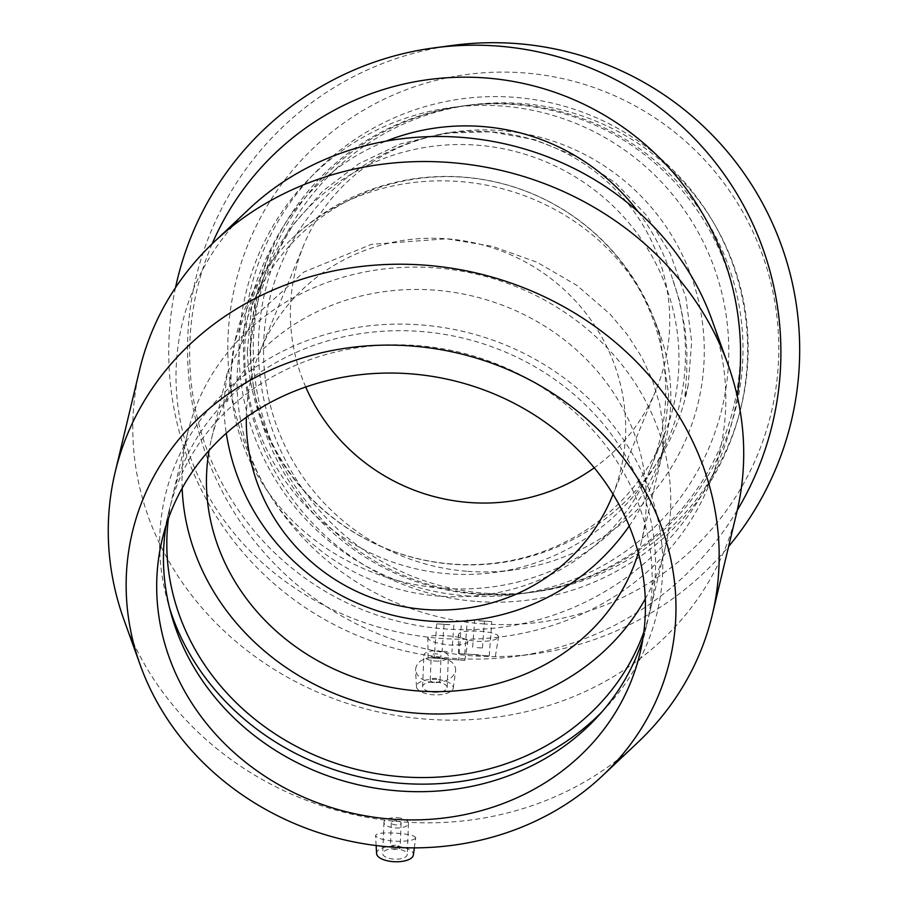 <?xml version="1.0" encoding="UTF-8"?>
<svg xmlns="http://www.w3.org/2000/svg" width="907" height="907" viewBox="0 0 907 907"><rect width="100%" height="100%" fill="white"/><g stroke="black" fill="none" stroke-linecap="round" stroke-linejoin="round"><path stroke-width="0.68" stroke-dasharray="4.54 3.4" d="M246.307 417.299A190.459 185.119 22.4 0 1 259.878 351.587A190.459 185.119 22.4 0 1 446.607 238.779A190.459 185.119 22.4 0 1 613.041 494.27M253.711 290.75L234.72 341.69L227.725 401.053L223.7 403.774L227.181 373.219L254.3 316.86L303.845 272.066L371.348 244.391L446.607 238.779L492.365 246.307L536.944 262.202L577.09 285.535L610.162 314.219L627.451 334.808L641.963 357.562L652.768 381.11L659.548 403.876L662.427 421.483L663.244 437.809L662.563 451.822L668.72 394.636L659.922 336.361L654.65 320.67A216.83 196.127 -166.6 0 0 290.557 239.981A216.83 196.127 -166.6 0 0 253.711 290.75A221.013 199.903 -166.6 0 0 235.956 336.486A221.013 199.903 -166.6 0 0 442.956 588.303A221.013 199.903 -166.6 0 0 665.885 439.249A221.013 199.903 -166.6 0 0 654.65 320.67M463.42 177.239A215.208 209.188 22.4 0 1 650.376 468.692A215.208 209.188 22.4 0 1 371.711 580.106A215.208 209.188 22.4 0 1 252.429 304.707A215.208 209.188 22.4 0 1 463.42 177.239M305.727 386.994A190.459 185.119 22.4 0 1 303.97 244.595A190.459 185.119 22.4 0 1 490.698 131.787A190.459 185.119 22.4 0 1 656.146 389.715A190.459 185.119 22.4 0 1 594.244 467.819M638.074 211.694A216.83 216.195 82.4 0 1 672.212 278.041L679.422 300.512L685 328.651L686.905 351.02L686.712 372.777L684.842 397.436L688.186 385.271L691.678 341.735L685.919 297.7L670.341 253.869L646.589 215.458L615.649 183.021L577.657 157.092L534.994 139.735L490.698 131.787L445.36 133.091L400.531 143.896L358.821 163.759L322.858 191.014L292.836 225.151L269.651 265.83L255.695 308.131L249.856 351.44L247.282 351.599L252.407 299.038L271.272 248.133A216.83 216.195 82.4 0 1 386.11 141.129M476.651 145.143A215.208 209.188 22.4 0 1 663.607 436.596A215.208 209.188 22.4 0 1 384.931 548.009A215.208 209.188 22.4 0 1 265.649 272.61A215.208 209.188 22.4 0 1 476.651 145.143M271.272 248.133A221.013 220.367 -97.6 0 0 448.931 573.825A221.013 220.367 -97.6 0 0 494.213 572.521A221.013 220.367 -97.6 0 0 672.212 278.041M467.717 571.331A221.013 220.367 -97.6 0 0 513.011 570.027A221.013 220.367 -97.6 0 0 702.358 321.917A221.013 220.367 -97.6 0 0 454.804 131.844A221.013 220.367 -97.6 0 0 263.62 357.279A221.013 220.367 -97.6 0 0 467.717 571.331M447.366 651.634L442.094 651.317L447.366 651.634M449.339 624.696L444.067 624.379L449.339 624.696M449.906 624.617L436.721 623.846L449.906 624.617M447.389 658.901L434.204 658.131L447.389 658.901M477.173 647.677L482.445 647.983L477.173 647.677M479.145 620.739L484.417 621.046L479.145 620.739M478.59 620.807L491.764 621.59L478.59 620.807M476.073 655.092L489.247 655.863L476.073 655.092M478.397 654.786L458.636 653.618L478.397 654.786M464.701 660.398L428.081 657.677L464.701 660.398M467.819 641.09L467.853 641.6C466.572 644.276 460.268 645.41 448.954 644.979C436.097 643.426 429.056 641.079 427.809 637.927C428.728 635.66 434.997 634.934 446.618 635.773C458.783 636.725 465.858 638.494 467.819 641.09M498.487 637.02L498.521 636.839C498 634.084 491.923 632.236 480.279 631.295C466.958 630.433 459.656 631.544 458.375 634.617C459.259 637.802 465.302 640.036 476.526 641.317C489.088 641.668 496.401 640.229 498.487 637.02M175.516 287.621A306.963 306.067 -97.6 0 0 452.332 658.244A306.963 306.067 -97.6 0 0 515.221 656.441A306.963 306.067 -97.6 0 0 737.266 510.267M453.183 45.35A306.963 306.067 -97.6 0 0 187.658 358.446A306.963 306.067 -97.6 0 0 471.13 655.75A306.963 306.067 -97.6 0 0 534.019 653.936A306.963 306.067 -97.6 0 0 728.627 546.467M212.159 243.836A276.272 275.456 -97.6 0 0 444.883 628.925A276.272 275.456 -97.6 0 0 737.278 396.302M465.926 595.82A245.57 244.856 -97.6 0 0 516.242 594.368A245.57 244.856 -97.6 0 0 726.632 318.697A245.57 244.856 -97.6 0 0 451.573 107.502A245.57 244.856 -97.6 0 0 239.153 357.982A245.57 244.856 -97.6 0 0 465.926 595.82M477.558 594.266A245.57 244.856 -97.6 0 0 527.874 592.827A245.57 244.856 -97.6 0 0 738.264 317.144A245.57 244.856 -97.6 0 0 463.205 105.949A245.57 244.856 -97.6 0 0 250.785 356.428A245.57 244.856 -97.6 0 0 477.558 594.266M477.025 601.488A252.815 252.067 -97.6 0 0 722.516 239.584A252.815 252.067 -97.6 0 0 287.077 207.091A252.815 252.067 -97.6 0 0 477.025 601.488M480.143 593.926A245.57 244.856 -97.6 0 0 530.459 592.475A245.57 244.856 -97.6 0 0 740.849 316.804A245.57 244.856 -97.6 0 0 465.801 105.609A245.57 244.856 -97.6 0 0 253.37 356.088A245.57 244.856 -97.6 0 0 480.143 593.926M485.313 593.246A245.57 244.856 -97.6 0 0 535.629 591.795A245.57 244.856 -97.6 0 0 746.019 316.124A245.57 244.856 -97.6 0 0 470.971 104.917A245.57 244.856 -97.6 0 0 258.54 355.397A245.57 244.856 -97.6 0 0 485.313 593.246M483.068 623.857A276.272 275.456 -97.6 0 0 751.336 228.36A276.272 275.456 -97.6 0 0 275.49 192.851A276.272 275.456 -97.6 0 0 483.068 623.857M638.324 552.964A221.013 199.903 -166.6 0 0 641.34 541.933A221.013 199.903 -166.6 0 0 472.853 296.124A221.013 199.903 -166.6 0 0 211.422 439.169A221.013 199.903 -166.6 0 0 209.109 450.371M434.657 682.472A4.909 2.063 -177.7 0 1 430.235 680.239A4.909 2.063 -177.7 0 1 435.224 678.368A4.909 2.063 -177.7 0 1 440.054 680.624A4.909 2.063 -177.7 0 1 434.657 682.472M435.632 657.972A4.909 2.063 -177.7 0 1 431.21 655.738A4.909 2.063 -177.7 0 1 436.199 653.879A4.909 2.063 -177.7 0 1 441.029 656.124A4.909 2.063 -177.7 0 1 435.632 657.972M434.895 661.033A12.279 5.159 2.3 0 0 448.387 656.419A12.279 5.159 2.3 0 0 436.324 650.784A12.279 5.159 2.3 0 0 423.852 655.444A12.279 5.159 2.3 0 0 434.895 661.033M433.659 692.211A12.279 5.159 2.3 0 0 447.151 687.597A12.279 5.159 2.3 0 0 435.088 681.962A12.279 5.159 2.3 0 0 422.605 686.622A12.279 5.159 2.3 0 0 433.659 692.211M395.735 845.29A4.909 2.063 2.3 0 0 390.339 847.138A4.909 2.063 2.3 0 0 395.169 849.394A4.909 2.063 2.3 0 0 400.157 847.523A4.909 2.063 2.3 0 0 395.735 845.29M396.71 820.79A4.909 2.063 2.3 0 0 391.314 822.638A4.909 2.063 2.3 0 0 396.144 824.894A4.909 2.063 2.3 0 0 401.132 823.023A4.909 2.063 2.3 0 0 396.71 820.79M397.436 817.74A12.279 5.159 -177.7 0 1 408.49 823.318A12.279 5.159 -177.7 0 1 396.019 827.978A12.279 5.159 -177.7 0 1 383.956 822.343A12.279 5.159 -177.7 0 1 397.436 817.74M396.2 848.918A12.279 5.159 2.3 0 0 382.72 853.521A12.279 5.159 2.3 0 0 394.783 859.156A12.279 5.159 2.3 0 0 407.254 854.496A12.279 5.159 2.3 0 0 396.2 848.918M436.709 679.468A18.423 7.732 2.3 0 0 416.483 686.701A18.423 7.732 2.3 0 0 434.532 694.841A18.423 7.732 2.3 0 0 453.251 688.186A18.423 7.732 2.3 0 0 453.251 688.152A18.423 7.732 2.3 0 0 436.709 679.468M455.654 670.613L455.665 670.556C455.631 663.164 449.668 658.743 437.764 657.28C423.932 657.133 416.528 661.271 415.519 669.695C416.664 676.815 422.628 681.134 433.433 682.665C445.995 682.518 453.409 678.493 455.654 670.613M415.61 838.136C413.275 840.596 405.996 841.605 393.808 841.163C382.641 839.961 376.564 838.068 375.566 835.506C376.756 833.102 384.046 832.354 397.436 833.272C408.989 834.168 415.077 835.687 415.712 837.83L415.61 838.136M376.586 853.589A18.423 7.732 -177.7 0 1 395.293 846.288A18.423 7.732 -177.7 0 1 413.365 855.052M139.701 369.478A306.963 277.644 -166.6 0 0 427.208 719.217A306.963 277.644 -166.6 0 0 736.813 512.206M123.964 619.798A306.963 277.644 -166.6 0 0 402.663 821.901A306.963 277.644 -166.6 0 0 637.655 742.584M249.38 208.712A276.272 249.879 -166.6 0 0 197.012 473.579A276.272 249.879 -166.6 0 0 440.972 638.415A276.272 249.879 -166.6 0 0 711.7 319.219M645.274 598.869A245.57 222.124 -166.6 0 0 665.228 547.635A245.57 222.124 -166.6 0 0 478.012 274.515A245.57 222.124 -166.6 0 0 187.534 433.455A245.57 222.124 -166.6 0 0 182.16 488.17M643.811 632.122A245.57 222.124 -166.6 0 0 650.024 611.205A245.57 222.124 -166.6 0 0 462.819 338.084A245.57 222.124 -166.6 0 0 172.341 497.025A245.57 222.124 -166.6 0 0 168.43 518.487M602.101 711.678A252.815 228.666 -166.6 0 0 606.704 706.836A252.815 228.666 -166.6 0 0 464.339 331.713A252.815 228.666 -166.6 0 0 167.738 601.908A252.815 228.666 -166.6 0 0 169.643 608.314M642.768 639.333A245.57 222.124 -166.6 0 0 646.657 625.331A245.57 222.124 -166.6 0 0 459.441 352.211A245.57 222.124 -166.6 0 0 168.963 511.151A245.57 222.124 -166.6 0 0 166.094 525.391M659.922 336.361A222.646 222.646 0 0 0 290.557 239.981M223.689 403.774A222.646 222.646 0 0 0 226.274 433.229M629.209 526.037A222.646 222.646 0 0 0 662.858 450.79M247.282 351.599A222.646 222.646 0 0 0 688.186 385.26M650.376 468.692L663.607 436.596M252.429 304.707L265.649 272.61M612.066 496.707L656.146 389.715M259.878 351.587L303.97 244.595M454.804 131.844L445.36 133.091M513.011 570.027L494.213 572.521M444.067 624.379L442.094 651.317M453.863 625.104L451.89 652.042M436.721 623.846L434.204 658.131M461.221 625.637L458.693 659.922M482.445 647.983L484.417 621.046M472.649 647.258L474.622 620.331M489.247 655.863L491.764 621.59M464.758 654.072L467.275 619.787M464.815 660.375L467.865 641.6M428.081 657.677L427.809 637.927M495.369 656.317L498.521 636.839M458.636 653.618L458.364 634.617M534.019 653.936L515.221 656.441M463.205 105.949L451.573 107.502M527.874 592.827L516.242 594.368M470.971 104.917L465.801 105.609M535.629 591.795L530.459 592.475M235.956 336.486L234.72 341.701M227.181 373.219L211.422 439.169M665.885 439.249L641.34 541.933M440.054 680.624L441.029 656.124M430.235 680.239L431.21 655.738M447.151 687.597L448.387 656.419M422.605 686.622L423.852 655.444M391.314 822.638L390.339 847.138M401.132 823.023L400.157 847.523M383.956 822.343L382.72 853.521M408.49 823.318L407.254 854.496M453.251 688.152L455.665 670.556M416.483 686.701L415.519 669.695M414.34 847.875L415.712 837.83M376.133 845.539L375.566 835.506M187.534 433.455L172.341 497.025M665.228 547.635L650.024 611.205M597.736 716.587L606.704 706.836M171.332 614.663L167.738 601.908M168.963 511.151L162.206 539.404M646.657 625.331L639.9 653.584"/><path stroke-width="1.36" d="M613.041 494.27A190.459 185.119 22.4 0 1 612.066 496.707A190.459 185.119 22.4 0 1 398.49 605.615A190.459 185.119 22.4 0 1 246.307 417.299M594.244 467.819A190.459 185.119 22.4 0 1 305.727 386.994M386.11 141.129A216.83 216.195 82.4 0 1 638.074 211.694M737.266 510.267A306.963 306.067 -97.6 0 0 730.6 183.758A306.963 306.067 -97.6 0 0 434.396 47.844A306.963 306.067 -97.6 0 0 175.516 287.621M728.627 546.467A306.963 306.067 -97.6 0 0 761.631 201.626A306.963 306.067 -97.6 0 0 453.183 45.35L434.396 47.844M737.278 396.302A276.272 275.456 -97.6 0 0 541.524 88.07A276.272 275.456 -97.6 0 0 212.159 243.836M209.109 450.371A221.013 199.903 -166.6 0 0 418.422 690.987A221.013 199.903 -166.6 0 0 638.324 552.964M414.34 847.875L413.365 855.052A18.423 7.732 -177.7 0 1 413.218 855.664A18.423 7.732 -177.7 0 1 393.162 861.65A18.423 7.732 -177.7 0 1 376.586 853.589L376.133 845.539M602.599 775.644L637.655 742.584A306.963 277.644 -166.6 0 0 712.267 614.889L736.813 512.206A306.963 277.644 -166.6 0 0 728.015 364.569A306.963 277.644 -166.6 0 0 214.324 241.784A306.963 277.644 -166.6 0 0 139.701 369.478L115.155 472.162A306.963 277.644 -166.6 0 0 123.964 619.798L140.279 665.137A276.272 249.879 -166.6 0 0 391.11 847.036A276.272 249.879 -166.6 0 0 602.599 775.644A276.272 249.879 -166.6 0 0 618.914 452.378A276.272 249.879 -166.6 0 0 271.919 369.432A276.272 249.879 -166.6 0 0 140.279 665.137M712.267 614.889A306.963 277.644 -166.6 0 0 478.261 273.483A306.963 277.644 -166.6 0 0 115.155 472.162M728.015 364.569L711.7 319.219A276.272 249.879 -166.6 0 0 249.38 208.712L214.324 241.784M182.16 488.17A245.57 222.124 -166.6 0 0 417.537 713.253A245.57 222.124 -166.6 0 0 645.274 598.869M168.43 518.487A245.57 222.124 -166.6 0 0 402.334 776.823A245.57 222.124 -166.6 0 0 643.811 632.122M169.643 608.314A252.815 228.666 -166.6 0 0 402.073 783.387A252.815 228.666 -166.6 0 0 602.101 711.678M166.094 525.391A245.57 222.124 -166.6 0 0 171.332 614.663A245.57 222.124 -166.6 0 0 398.967 790.949A245.57 222.124 -166.6 0 0 597.736 716.587A245.57 222.124 -166.6 0 0 642.768 639.333M392.209 819.191A245.57 222.124 -166.6 0 0 639.9 653.584A245.57 222.124 -166.6 0 0 452.695 380.452A245.57 222.124 -166.6 0 0 162.206 539.404A245.57 222.124 -166.6 0 0 392.209 819.191M226.274 433.229A222.646 222.646 0 0 0 629.209 526.037"/></g></svg>
